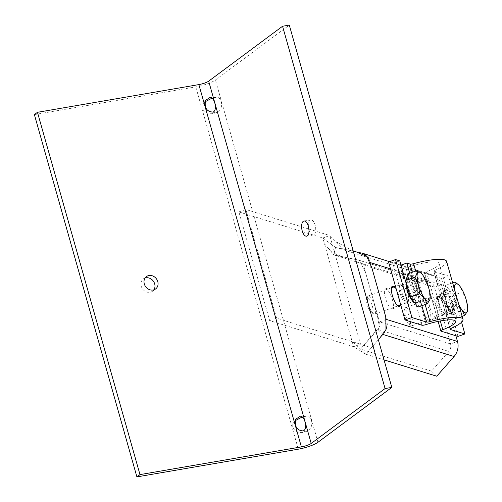 <?xml version="1.0" encoding="UTF-8"?>
<svg xmlns="http://www.w3.org/2000/svg" width="502" height="502" viewBox="0 0 502 502"><rect width="100%" height="100%" fill="white"/><g stroke="black" fill="none" stroke-linecap="round" stroke-linejoin="round"><path stroke-width="0.38" stroke-dasharray="2.51 1.88" d="M34.381 114.6L195.78 86.884A15.374 3.087 164.2 0 0 215.421 79.987L289.296 25.1M205.036 101.812L203.605 103.28C199.099 105.2 204.245 116.985 215.314 112.894C226.383 109.022 220.491 94.847 215.835 97.457L212.108 98.11M295.251 420.638L293.821 422.1C289.315 424.021 294.461 435.805 305.53 431.714C316.599 427.842 310.707 413.673 306.057 416.277L302.323 416.93M308.975 229.816A7.687 3.52 -99.7 0 0 313.336 235.018A7.687 3.52 -99.7 0 0 314.083 234.685A7.687 3.52 -99.7 0 0 315.331 225.988A7.687 3.52 -99.7 0 0 310.732 219.863A7.687 3.52 -99.7 0 0 308.36 226.226M145.103 277.995A7.687 6.658 53.4 0 0 143.365 278.88A7.687 6.658 53.4 0 0 141.777 287.671A7.687 6.658 53.4 0 0 150.004 292.296A7.687 6.658 53.4 0 0 152.539 291.223A7.687 6.658 53.4 0 0 153.882 289.811M429.185 320.471A10.567 3.056 70.7 0 0 429.869 320.477A10.567 3.056 70.7 0 0 429.248 309.496A10.567 3.056 70.7 0 0 422.866 300.535A10.567 3.056 70.7 0 0 423.136 310.462A10.567 3.056 70.7 0 0 429.185 320.471M436.131 318.03A10.567 3.056 -109.3 0 1 430.076 308.021A10.567 3.056 -109.3 0 1 429.812 298.094A10.567 3.056 -109.3 0 1 436.194 307.055A10.567 3.056 -109.3 0 1 436.815 318.042A10.567 3.056 -109.3 0 1 436.131 318.03M391.736 308.843A10.567 3.056 70.7 0 0 392.413 308.849A10.567 3.056 70.7 0 0 391.798 297.868A10.567 3.056 70.7 0 0 385.411 288.907A10.567 3.056 70.7 0 0 385.68 298.834A10.567 3.056 70.7 0 0 391.736 308.843M393.875 286.949A10.567 3.056 -109.3 0 1 398.739 295.427A10.567 3.056 -109.3 0 1 400.245 305.084M385.473 330.736A15.374 14.389 107.2 0 1 383.026 334.47L377.799 329.387L360.505 349.097L431.538 371.147L448.832 351.438A7.687 7.197 -72.8 0 0 450.551 343.92L434.475 287.119A7.687 7.197 -72.8 0 0 429.812 282.212A7.687 7.197 -72.8 0 0 429.197 282.055L404.882 276.953L333.849 254.897L358.164 259.998A7.687 7.197 107.2 0 1 358.779 260.161A7.687 7.197 107.2 0 1 363.442 265.062L379.518 321.87A7.687 7.197 107.2 0 1 377.799 329.387L448.832 351.438L454.053 356.52M324.474 243.752L333.849 254.897L335.512 247.398L322.842 237.979L238.896 211.919L269.649 320.609L353.596 346.669L322.842 237.979L329.783 235.545L360.543 344.234L371.317 347.811L378.345 339.798L365.732 354.18L360.505 349.097L379.161 327.21L377.09 313.311L365.443 272.147L359.099 260.256L333.849 254.897L335.512 247.398L359.827 252.5A15.374 14.389 107.2 0 1 361.057 252.82A15.374 14.389 107.2 0 1 363.755 253.993M383.039 334.47L379.512 338.467M384.651 313.041L386.458 319.429A15.374 14.389 107.2 0 1 387.055 323.57M436.759 376.23L431.538 371.147M371.317 347.811L365.732 354.18L384.024 359.859M368.738 258.85A15.374 14.389 107.2 0 1 370.388 262.628L372.195 269.016M308.912 229.063L329.783 235.545L343.368 249.048L335.512 247.398L406.545 269.448L430.86 274.55A15.374 14.389 107.2 0 1 432.09 274.87A15.374 14.389 107.2 0 1 441.421 284.678L455.879 335.769M406.545 269.448L404.882 276.953M343.368 249.048L355.698 251.634M269.649 320.609L276.596 318.174L360.543 344.234L353.596 346.669L365.732 354.18L351.965 340.902M276.596 318.174L245.836 209.485L308.768 229.019M238.896 211.919L245.836 209.485M399.787 260.889L392.846 263.324L400.533 290.495A10.567 3.056 70.7 0 0 408.038 303.365A10.567 3.056 70.7 0 0 408.088 294.498L399.887 265.514L400.985 265.125M409.695 273.188L415.035 292.057A10.567 3.056 -109.3 0 1 414.985 300.93A10.567 3.056 -109.3 0 1 407.473 288.06L405.961 282.708M407.473 288.06L400.533 290.495M446.579 261.379A33.847 6.796 -15.8 0 1 435.021 270.302A3.847 0.772 164.2 0 0 433.703 271.312A3.847 0.772 164.2 0 0 433.929 271.488L448.481 276.006L441.54 278.441L424.661 273.201A3.847 0.772 -15.8 0 1 424.435 273.032A3.847 0.772 -15.8 0 1 426.393 271.751A24.981 5.014 164.2 0 0 439.112 263.418A24.981 5.014 164.2 0 0 409.751 266.581A3.847 0.772 -15.8 0 1 405.465 267.24L399.887 265.514M392.846 263.324L388.586 262.006M451.756 312.545A10.567 3.056 -109.3 0 1 445.701 302.537A10.567 3.056 -109.3 0 1 445.431 292.61A10.567 3.056 -109.3 0 1 451.819 301.57A10.567 3.056 -109.3 0 1 452.434 312.558A10.567 3.056 -109.3 0 1 451.756 312.545M444.81 314.986A10.567 3.056 70.7 0 0 445.494 314.992A10.567 3.056 70.7 0 0 444.872 304.011A10.567 3.056 70.7 0 0 438.491 295.05A10.567 3.056 70.7 0 0 438.754 304.978A10.567 3.056 70.7 0 0 444.81 314.986M457.943 336.409L441.54 278.441M461.564 322.221L448.481 276.006M405.214 309.929A7.725 2.234 70.7 0 0 404.198 310.487A7.725 2.234 70.7 0 0 405.17 317.948A7.725 2.234 70.7 0 0 409.08 324.38A7.725 2.234 70.7 0 0 409.965 318.362A7.725 2.234 70.7 0 0 405.214 309.929M406.413 307.557A9.607 2.774 -109.3 0 1 411.916 316.655A9.607 2.774 -109.3 0 1 412.161 325.679A9.607 2.774 -109.3 0 1 411.54 325.666A9.607 2.774 -109.3 0 1 411.22 325.534A9.607 2.774 -109.3 0 1 406.356 317.534A9.607 2.774 -109.3 0 1 405.152 308.247A9.607 2.774 -109.3 0 1 405.792 307.544A9.607 2.774 -109.3 0 1 406.413 307.557M443.166 314.566A9.607 2.774 -109.3 0 1 437.662 305.467A9.607 2.774 -109.3 0 1 437.418 296.444A9.607 2.774 -109.3 0 1 437.794 296.4A9.607 2.774 -109.3 0 1 443.222 304.588A9.607 2.774 -109.3 0 1 444.107 314.371A9.607 2.774 -109.3 0 1 443.787 314.572A9.607 2.774 -109.3 0 1 443.166 314.566M458.859 285.105L460.121 286.567L466.251 299.92L467.588 310.167M454.555 289.56A15.374 4.443 70.7 0 0 455.923 296.713L452.315 288.782L453.808 286.931M459.631 307.494L457.046 305.517L455.923 296.713A15.374 4.443 70.7 0 0 458.728 304.312M443.14 292.001L445.939 285.236L453.469 295.207L458.207 311.943L455.408 318.707L447.872 308.736L443.14 292.001L452.315 288.782M447.872 308.736L457.046 305.517M445.939 285.236L452.66 282.877M453.469 295.207L462.643 291.988M454.103 314.108A12.876 3.721 -109.3 0 1 446.73 301.915A12.876 3.721 -109.3 0 1 446.403 289.823A12.876 3.721 -109.3 0 1 454.178 300.742A12.876 3.721 -109.3 0 1 454.937 314.12A12.876 3.721 -109.3 0 1 454.103 314.108M458.207 311.943L467.381 308.724M455.408 318.707L462.135 316.348M452.371 314.716A12.876 3.721 -109.3 0 1 444.992 302.524A12.876 3.721 -109.3 0 1 444.672 290.432A12.876 3.721 -109.3 0 1 452.446 301.351A12.876 3.721 -109.3 0 1 453.199 314.729A12.876 3.721 -109.3 0 1 452.371 314.716M451.273 310.857A8.779 2.535 -109.3 0 1 446.247 302.543A8.779 2.535 -109.3 0 1 446.027 294.304A8.779 2.535 -109.3 0 1 451.329 301.74A8.779 2.535 -109.3 0 1 451.844 310.863A8.779 2.535 -109.3 0 1 451.273 310.857M444.647 313.185A8.779 2.535 -109.3 0 1 439.62 304.871A8.779 2.535 -109.3 0 1 439.401 296.626A8.779 2.535 -109.3 0 1 439.746 296.588A8.779 2.535 -109.3 0 1 444.697 304.068A8.779 2.535 -109.3 0 1 445.506 313.003A8.779 2.535 -109.3 0 1 445.211 313.192A8.779 2.535 -109.3 0 1 444.647 313.185M367.759 298.301A7.725 2.234 70.7 0 0 366.742 298.859A7.725 2.234 70.7 0 0 367.715 306.32A7.725 2.234 70.7 0 0 371.624 312.752A7.725 2.234 70.7 0 0 372.509 306.735A7.725 2.234 70.7 0 0 367.759 298.301M368.964 295.929A9.607 2.774 -109.3 0 1 374.467 305.028A9.607 2.774 -109.3 0 1 374.705 314.051A9.607 2.774 -109.3 0 1 374.084 314.039A9.607 2.774 -109.3 0 1 373.77 313.907A9.607 2.774 -109.3 0 1 368.907 305.906A9.607 2.774 -109.3 0 1 367.696 296.619A9.607 2.774 -109.3 0 1 368.342 295.916A9.607 2.774 -109.3 0 1 368.964 295.929M405.71 302.938A9.607 2.774 -109.3 0 1 400.207 293.839A9.607 2.774 -109.3 0 1 399.968 284.816A9.607 2.774 -109.3 0 1 400.345 284.772A9.607 2.774 -109.3 0 1 405.767 292.961A9.607 2.774 -109.3 0 1 406.651 302.744A9.607 2.774 -109.3 0 1 406.331 302.944A9.607 2.774 -109.3 0 1 405.71 302.938M421.404 273.477L422.665 274.939L428.802 288.292L430.139 298.539M408.484 273.609L416.014 283.58L425.194 280.361M416.014 283.58L420.751 300.315L417.953 307.08M416.654 302.48A12.876 3.721 -109.3 0 1 409.274 290.288A12.876 3.721 -109.3 0 1 408.954 278.196A12.876 3.721 -109.3 0 1 416.729 289.114A12.876 3.721 -109.3 0 1 417.482 302.493A12.876 3.721 -109.3 0 1 416.654 302.48M420.751 300.315L429.925 297.096M405.992 281.459A12.876 3.721 -109.3 0 1 407.216 278.805A12.876 3.721 -109.3 0 1 414.991 289.723A12.876 3.721 -109.3 0 1 415.744 303.101A12.876 3.721 -109.3 0 1 414.947 303.101M413.824 299.23A8.779 2.535 -109.3 0 1 408.797 290.915A8.779 2.535 -109.3 0 1 408.572 282.676A8.779 2.535 -109.3 0 1 413.874 290.112A8.779 2.535 -109.3 0 1 414.388 299.236A8.779 2.535 -109.3 0 1 413.824 299.23M407.197 301.558A8.779 2.535 -109.3 0 1 402.165 293.243A8.779 2.535 -109.3 0 1 401.945 284.998A8.779 2.535 -109.3 0 1 402.29 284.96A8.779 2.535 -109.3 0 1 407.247 292.44A8.779 2.535 -109.3 0 1 408.051 301.376A8.779 2.535 -109.3 0 1 407.762 301.564A8.779 2.535 -109.3 0 1 407.197 301.558M212.729 112.09L215.314 112.894M302.951 430.911L305.53 431.714M317.942 442.287L215.421 79.987M195.78 86.884L298.301 449.183M386.477 319.435L379.518 321.87L450.551 343.92L457.491 341.479M370.401 262.634L363.442 265.062L434.475 287.119L441.421 284.678L390.531 268.877M430.86 274.55L359.827 252.5M358.164 259.998L429.197 282.055M415.035 292.057L408.088 294.498M421.868 325.208L405.465 267.24M441.063 331.169L424.661 273.201M450.212 329.017L433.929 271.488M451.423 328.27L435.021 270.302M425.169 304.545L415.7 271.08M421.862 305.705L412.387 272.241M426.154 324.549L409.751 266.581M440.317 320.954L426.393 271.751M215.835 97.457L210.194 97.363M203.605 103.28L205.575 100.337M306.057 416.277L300.416 416.183M293.821 422.1L295.791 419.157M310.732 219.863L303.999 221.018M313.336 235.018L306.596 236.172M152.539 291.223L155.62 288.932M143.365 278.88L146.452 276.589M429.812 298.094L422.866 300.535M436.815 318.042L429.869 320.477M392.357 286.466L385.411 288.907M399.36 306.415L392.413 308.849M361.057 252.82L361.653 253.002M389.552 261.667L432.09 274.87M358.779 260.161L429.812 282.212M353.239 251.056L336.007 241.726M327.819 247.724C331.872 252.525 337.852 255.75 345.759 257.407M414.985 300.93L408.038 303.365M445.494 314.992L452.434 312.558M438.491 295.05L445.431 292.61M450.106 329.281L433.703 271.312M455.515 321.387L439.112 263.418M438.12 321.387L424.435 273.032M409.08 324.38L411.22 325.534M404.198 310.487L405.152 308.247M437.418 296.444L405.792 307.544M443.787 314.572L412.161 325.679M446.403 289.823L444.672 290.432M454.937 314.12L453.199 314.729M446.027 294.304L439.401 296.626M451.844 310.863L445.211 313.192M439.746 296.588L437.794 296.4M445.506 313.003L444.107 314.371M371.624 312.752L373.77 313.907M366.742 298.859L367.696 296.619M399.968 284.816L395.488 286.385M391.472 287.797L368.342 295.916M406.331 302.944L400.728 304.915M397.841 305.925L374.705 314.051M408.954 278.196L407.216 278.805M417.482 302.493L415.744 303.101M408.572 282.676L401.945 284.998M414.388 299.236L407.762 301.564M402.29 284.96L400.345 284.772M408.051 301.376L406.651 302.744"/><path stroke-width="0.75" d="M301.382 446.893A7.687 1.544 164.2 0 0 311.202 443.442L385.078 388.554L282.563 26.255L208.681 81.148A7.687 1.544 -15.8 0 1 198.861 84.593L37.462 112.31L139.983 474.61L301.382 446.893L198.861 84.593M385.078 388.554L391.817 387.4L317.942 442.287A15.374 3.087 -15.8 0 1 298.301 449.183L136.902 476.9L34.381 114.6L37.462 112.31M212.108 98.11L205.036 101.812M212.729 112.09C206.604 111.569 204.22 107.654 205.575 100.337L210.194 97.363C215.101 97.695 217.648 111.337 212.729 112.09M302.323 416.93L295.251 420.638M302.951 430.911C296.826 430.396 294.436 426.474 295.791 419.157L300.416 416.183C305.323 416.522 307.87 430.158 302.951 430.911M282.563 26.255L289.296 25.1L391.817 387.4M308.36 226.226A7.687 3.52 -99.7 0 0 308.975 229.816M307.349 235.84A7.687 3.52 80.3 0 1 306.596 236.172A7.687 3.52 80.3 0 1 301.834 229.194A7.687 3.52 80.3 0 1 303.999 221.018A7.687 3.52 80.3 0 1 308.592 227.142A7.687 3.52 80.3 0 1 307.349 235.84M153.085 290.005A7.687 6.658 -126.6 0 1 144.865 285.381A7.687 6.658 -126.6 0 1 146.452 276.589A7.687 6.658 -126.6 0 1 156.379 278.786A7.687 6.658 -126.6 0 1 155.62 288.932A7.687 6.658 -126.6 0 1 153.085 290.005M139.983 474.61L136.902 476.9M153.882 289.811A7.687 6.658 53.4 0 0 153.298 281.082A7.687 6.658 53.4 0 0 145.103 277.995M400.245 305.084A10.567 3.056 -109.3 0 1 399.36 306.415A10.567 3.056 -109.3 0 1 398.676 306.402A10.567 3.056 -109.3 0 1 392.627 296.393A10.567 3.056 -109.3 0 1 392.357 286.466A10.567 3.056 -109.3 0 1 393.875 286.949M379.512 338.467L385.994 329.481L385.743 316.856L371.831 267.717L366.742 256.321L355.698 251.634L353.239 251.056M455.879 335.769L457.491 341.479A15.374 14.389 107.2 0 1 454.053 356.52L436.759 376.23L384.024 359.859M387.055 323.57A15.374 14.389 107.2 0 1 385.473 330.736M372.195 269.016L384.651 313.041M363.755 253.993A15.374 14.389 107.2 0 1 368.738 258.85M400.985 265.125L406.833 263.073L409.695 273.188M405.961 282.708L399.787 260.889L395.532 259.565L388.586 262.006L404.988 319.969L411.935 317.534L395.532 259.565M406.833 263.073L410.084 264.083A3.847 0.772 164.2 0 0 413.598 263.65A33.847 6.796 -15.8 0 1 446.579 261.379L462.982 319.347A33.847 6.796 -15.8 0 1 451.423 328.27A3.847 0.772 164.2 0 0 450.106 329.281A3.847 0.772 164.2 0 0 450.332 329.456L464.883 333.974L457.943 336.409L441.063 331.169A3.847 0.772 -15.8 0 1 440.838 331A3.847 0.772 -15.8 0 1 442.795 329.714A24.981 5.014 164.2 0 0 455.515 321.387A24.981 5.014 164.2 0 0 426.154 324.549A3.847 0.772 -15.8 0 1 421.868 325.208L404.988 319.969M464.883 333.974L461.564 322.221M411.935 317.534L426.487 322.052A3.847 0.772 164.2 0 0 430.001 321.619A33.847 6.796 -15.8 0 1 462.982 319.347M467.588 310.167L467.224 311.667A15.374 4.443 70.7 0 0 467.619 309.916A15.374 4.443 70.7 0 0 466.251 299.92A15.374 4.443 70.7 0 0 460.121 286.567A15.374 4.443 70.7 0 0 458.935 285.18A15.374 4.443 70.7 0 0 454.95 284.967L455.113 282.017L458.859 285.105M464.582 315.488L462.053 310.067A15.374 4.443 70.7 0 0 467.224 311.667L464.582 315.488L462.135 316.348M453.808 286.931L454.95 284.967A15.374 4.443 70.7 0 0 454.555 289.56M458.728 304.312A15.374 4.443 70.7 0 0 462.053 310.067L459.631 307.494M452.66 282.877L455.113 282.017M430.139 298.539L429.768 300.039A15.374 4.443 70.7 0 0 430.164 298.288A15.374 4.443 70.7 0 0 428.802 288.292A15.374 4.443 70.7 0 0 422.665 274.939A15.374 4.443 70.7 0 0 421.479 273.552A15.374 4.443 70.7 0 0 417.501 273.339L417.658 270.39L421.404 273.477M427.127 303.861L424.604 298.439A15.374 4.443 70.7 0 0 429.768 300.039L427.127 303.861L417.953 307.08L410.416 297.109L405.685 280.373L414.859 277.154L417.501 273.339A15.374 4.443 70.7 0 0 418.467 285.086L414.859 277.154M419.597 293.89L418.467 285.086A15.374 4.443 70.7 0 0 424.604 298.439L419.597 293.89L410.416 297.109M405.685 280.373L408.484 273.609L417.658 270.39M414.947 303.101A12.876 3.721 -109.3 0 1 414.916 303.089A12.876 3.721 -109.3 0 1 408.81 294.385A12.876 3.721 -109.3 0 1 405.992 281.459M208.681 81.148L311.202 443.442M454.053 356.52L383.039 334.47M457.491 341.479L386.477 319.435M390.531 268.877L370.401 262.634M450.332 329.456L450.212 329.017M430.001 321.619L425.169 304.545M415.7 271.08L413.598 263.65M426.487 322.052L421.862 305.705M412.387 272.241L410.084 264.083M442.795 329.714L440.317 320.954M361.653 253.002L389.552 261.667M440.838 331L438.12 321.387M467.619 309.916L467.575 310.33M395.488 286.385L391.472 287.797M400.728 304.915L397.841 305.925M430.164 298.288L430.12 298.703"/></g></svg>
